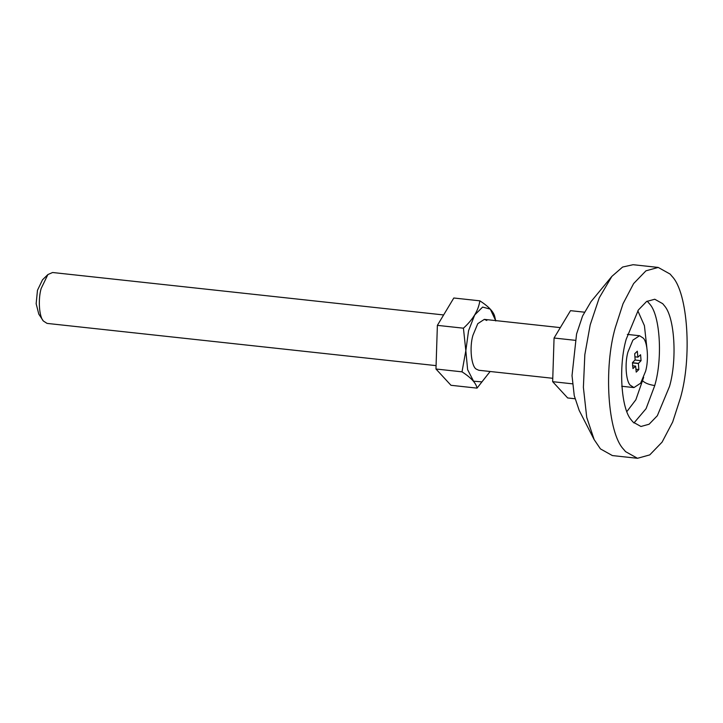 <?xml version="1.0" encoding="UTF-8"?>
<svg xmlns="http://www.w3.org/2000/svg" width="723" height="723" viewBox="0 0 723 723"><rect width="100%" height="100%" fill="white"/><g stroke="black" fill="none" stroke-linecap="round" stroke-linejoin="round"><path stroke-width="1.08" d="M495.662 320.596L490.302 309.137L482.639 307.076L474.695 314.966L468.558 330.709L465.838 350.691L467.618 369.643L473.565 381.193L481.907 381.871L490.14 371.495L477.026 388.124C476.132 383.154 471.134 377.731 462.015 371.839L465.829 350.691L463.425 328.188C472.996 319.539 478.472 310.411 479.846 300.831C488.965 306.715 493.972 312.146 494.857 317.108L495.752 320.958M552.77 378.292L478.807 370.266L476.321 369.155C471.369 366.588 469.308 347.474 472.896 335.409L477.776 323.669L484.329 319.367L486.814 320.479M479.846 300.831L453.809 298.003L437.379 325.359L435.969 369.01L450.98 385.296L477.026 388.124M437.379 325.359L463.425 328.188M435.969 369.01L462.015 371.839M658.21 267.429L633.095 264.708L622.611 267.04L611.875 276.376L591.016 301.636L582.593 315.96L576.574 333.954L572.02 375.635L574.252 395.662L579.204 410.465L594.161 439.62L600.442 448.902L612.381 455.571L637.496 458.292L649.751 454.903L662.078 442.142L672.679 421.988L680.379 398.147C692.11 357.948 688.052 292.788 672.092 276.421L670.149 274.098L658.21 267.429L645.946 270.827L633.619 283.579L623.027 303.741L615.318 327.582C603.588 367.781 607.645 432.932 623.606 449.308L625.558 451.631L637.496 458.292M611.875 276.376L599.24 297.858L590.203 324.853L584.835 354.632L583.389 387.365L586.733 417.415L594.161 439.62M669.534 386.389C677.216 359.973 674.794 317.144 664.374 305.712L662.711 303.687L654.758 299.241L646.579 301.5L638.364 310.004L626.163 339.34C618.481 365.757 620.912 408.585 631.333 420.009L632.986 422.042L640.949 426.489L649.118 424.22L657.334 415.716L669.534 386.389M43.353 321.003L38.807 314.153L36.15 303.714L37.479 290.266L42.54 279.774L47.89 274.559L41.139 288.54C38.012 299.268 39.096 316.638 43.353 321.003L47.058 323.398L436.077 365.63M632.453 362.783L638.4 363.434L641.066 360.669L640.578 354.731L637.885 357.198L637.315 351.197L634.695 353.755L635.128 359.882L632.462 362.648L632.95 368.585L635.644 366.118L636.213 372.119L638.834 369.561L638.4 363.434M632.462 362.702L638.436 363.353M632.453 362.892L638.382 363.533M635.951 369.245L638.834 369.561M632.498 365.775L635.607 366.109M634.921 356.819L637.858 357.135M635.047 360.018L641.066 360.669M627.925 352.074C624.744 363 625.838 380.696 630.176 385.142L633.954 387.582L640.632 383.199L645.603 371.242C648.793 360.325 647.691 342.621 643.353 338.174L639.575 335.734L632.896 340.117L627.925 352.074M443.633 314.948L52.58 272.508L47.89 274.559M574.966 398.753L567.672 397.957L552.661 381.681L554.062 338.021L570.501 310.664L584.365 312.173M554.062 338.021L575.128 340.307M552.661 381.681L572.508 383.832M626.886 411.559L635.851 399.774L643.651 377.379M646.859 347.781L644.419 325.684L637.822 310.809M642.783 380.958C645.287 383.208 649.281 384.744 654.758 385.549L654.948 384.799C662.639 358.391 660.207 315.553 649.787 304.13L647.166 301.139M633.944 423.009L646.073 408.667L654.758 385.549M633.954 387.582L621.699 386.254M639.575 335.734L627.329 334.406M560.316 327.618L484.329 319.367"/></g></svg>
